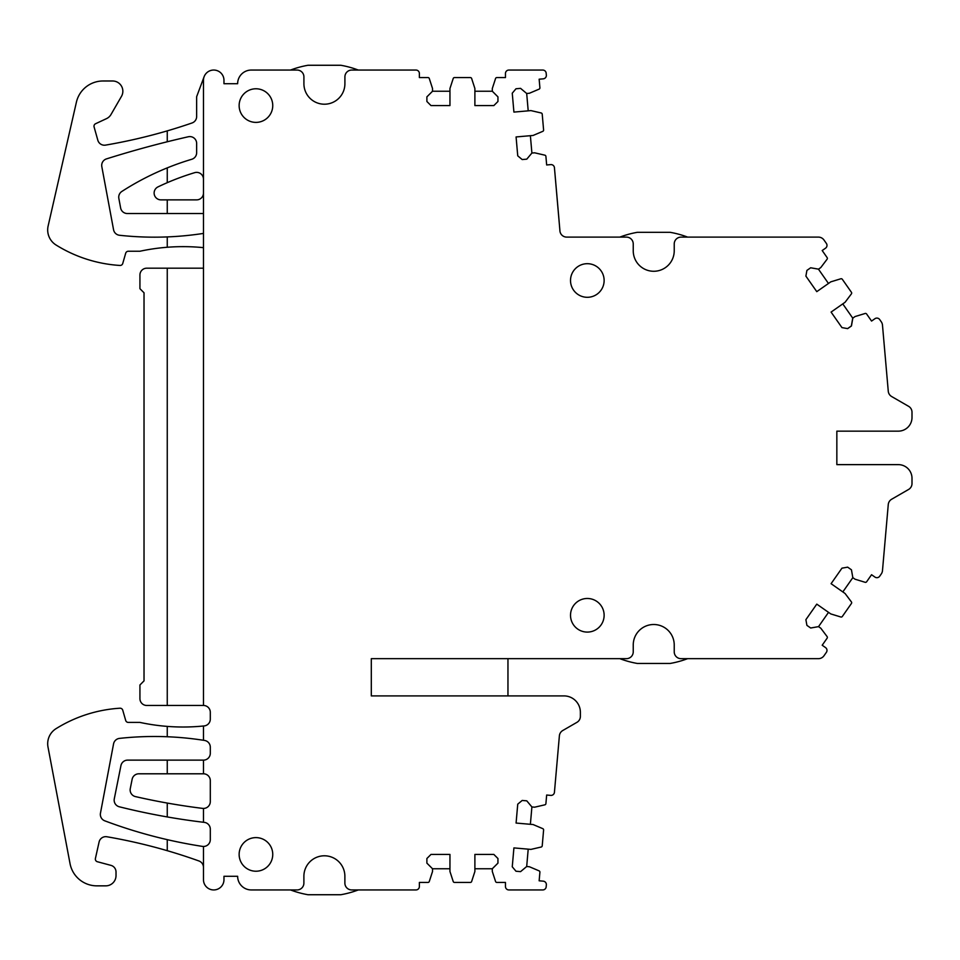 <?xml version="1.0" encoding="UTF-8"?>
<svg xmlns="http://www.w3.org/2000/svg" width="960" height="960" viewBox="0 0 960 960"><rect width="100%" height="100%" fill="white"/><g stroke="black" fill="none" stroke-linecap="round" stroke-linejoin="round"><path stroke-width="1.44" d="M203.472 247.656A204.972 204.972 0 0 0 167.256 247.26L167.256 236.916A321.516 321.516 0 0 0 203.472 233.412M167.256 247.26A204.972 204.972 0 0 0 139.932 251.244L128.316 251.244A2.736 2.736 0 0 0 125.688 253.224L122.748 263.484A2.736 2.736 0 0 1 119.952 265.452A136.644 136.644 0 0 1 56.052 245.004A17.76 17.76 0 0 1 48.132 225.972L76.392 102.228A27.324 27.324 0 0 1 103.032 80.988L112.596 80.988A10.248 10.248 0 0 1 121.476 96.36L111.012 114.492A10.248 10.248 0 0 1 106.464 118.656L95.568 123.732A2.736 2.736 0 0 0 94.092 126.948L97.824 140.22A6.828 6.828 0 0 0 105.552 145.116A546.6 546.6 0 0 0 167.256 130.872L167.256 141.768A1033.224 1033.224 0 0 0 106.488 158.892A6.828 6.828 0 0 0 101.82 166.668L113.556 229.728A6.828 6.828 0 0 0 119.532 235.272A321.516 321.516 0 0 0 167.256 236.916M203.472 213.528L127.344 213.528A6.828 6.828 0 0 1 120.624 207.948L118.848 198.42A6.828 6.828 0 0 1 121.872 191.436A273.3 273.3 0 0 1 191.76 159.276A6.828 6.828 0 0 0 196.644 152.724L196.644 143.424A6.828 6.828 0 0 0 188.292 136.764A1033.224 1033.224 0 0 0 167.256 141.768M203.472 193.032A6.828 6.828 0 0 1 196.644 199.872L160.968 199.872A6.828 6.828 0 0 1 158.028 186.876A259.632 259.632 0 0 1 167.256 182.676A259.632 259.632 0 0 1 194.664 172.668A6.828 6.828 0 0 1 203.472 179.208M203.472 867.396A6.828 6.828 0 0 0 198.948 860.976A546.6 546.6 0 0 0 106.92 836.76A6.828 6.828 0 0 0 99.096 841.992L95.412 858.492A2.736 2.736 0 0 0 97.368 861.732L110.952 865.368A6.828 6.828 0 0 1 116.016 871.968L116.016 875.604A10.248 10.248 0 0 1 105.768 885.852L96.888 885.852A27.324 27.324 0 0 1 70.032 863.592L48 747.036A17.76 17.76 0 0 1 56.052 728.664A136.644 136.644 0 0 1 119.952 708.216A2.736 2.736 0 0 1 122.748 710.184L125.688 720.432A2.736 2.736 0 0 0 128.316 722.412L139.932 722.412A204.972 204.972 0 0 0 204.168 725.928A6.828 6.828 0 0 0 210.3 719.136L210.3 712.308A6.828 6.828 0 0 0 203.472 705.468L203.472 80.304A10.248 10.248 0 0 1 204.12 76.704L196.644 96.696L196.644 116.508A6.828 6.828 0 0 1 192.036 122.976A546.6 546.6 0 0 1 167.256 130.872M204.12 76.704A10.248 10.248 0 0 1 223.968 80.304L223.968 83.712L237.636 83.712A13.668 13.668 0 0 1 251.304 70.056L297.072 70.056A6.828 6.828 0 0 1 303.912 76.884L303.912 83.712A20.496 20.496 0 0 0 324.408 104.208A20.496 20.496 0 0 0 344.904 83.712L344.904 76.884A6.828 6.828 0 0 1 351.732 70.056L415.956 70.056A3.42 3.42 0 0 1 419.376 73.464L419.376 77.568L427.98 77.568A1.368 1.368 0 0 1 429.288 78.516L432.528 88.5L432.528 91.236L449.952 91.236L449.952 105.576L430.992 105.576L426.888 101.484L426.888 96.864L432.528 91.236M358.284 70.056A95.652 95.652 0 0 0 340.8 65.268L308.004 65.268A95.652 95.652 0 0 0 290.532 70.056M828.468 283.464L818.448 269.148L810.672 267.78L818.532 269.148L820.776 267.576L827.1 259.2A1.368 1.368 0 0 0 827.124 257.592L822.192 250.536L825.54 248.184A3.42 3.42 0 0 0 826.38 243.432L823.992 240.024A6.828 6.828 0 0 0 818.4 237.108L681.06 237.108A6.828 6.828 0 0 0 674.232 243.936L674.232 250.776A20.496 20.496 0 0 1 653.736 271.272A20.496 20.496 0 0 1 633.24 250.776L633.24 243.936A6.828 6.828 0 0 0 626.4 237.108L566.724 237.108A6.828 6.828 0 0 1 559.884 230.268L554.436 167.712A3.42 3.42 0 0 0 550.74 164.604L546.66 164.964L545.904 156.384A1.368 1.368 0 0 0 544.848 155.172L534.624 152.808L531.9 153.048L530.376 135.696L533.1 135.456L542.772 131.352A1.368 1.368 0 0 0 543.6 129.972L542.22 114.18A1.368 1.368 0 0 0 541.164 112.968L530.928 110.604L528.204 110.844L526.692 93.492L529.404 93.252L539.076 89.148A1.368 1.368 0 0 0 539.904 87.768L539.148 79.2L543.24 78.84A3.42 3.42 0 0 0 546.348 75.144L546.168 73.164A3.42 3.42 0 0 0 542.772 70.056L508.884 70.056A3.42 3.42 0 0 0 505.464 73.464L505.464 77.568L496.86 77.568A1.368 1.368 0 0 0 495.564 78.516L492.312 88.5L492.312 91.236L474.888 91.236L474.888 88.5L471.648 78.516A1.368 1.368 0 0 0 470.352 77.568L454.5 77.568A1.368 1.368 0 0 0 453.204 78.516L449.952 88.5L449.952 91.236M687.612 237.108A95.652 95.652 0 0 0 670.128 232.32L637.332 232.32A95.652 95.652 0 0 0 619.86 237.108M810.684 267.768L806.904 270.408L805.896 276.12L816.78 291.648L830.772 281.856L840.816 278.784A1.368 1.368 0 0 1 842.328 279.3L851.424 292.284A1.368 1.368 0 0 1 851.388 293.892L845.076 302.28L831.084 312.084L841.956 327.612L847.668 328.62L851.448 325.968L852.828 318.12L855.06 316.548L865.104 313.488A1.368 1.368 0 0 1 866.628 314.004L871.56 321.06L874.92 318.708A3.42 3.42 0 0 1 879.684 319.548L881.28 321.816A6.828 6.828 0 0 1 882.48 325.14L888.264 391.212A6.828 6.828 0 0 0 891.66 396.54L908.58 406.308A6.828 6.828 0 0 1 912 412.224L912 417.48A13.668 13.668 0 0 1 898.332 431.148L836.844 431.148L898.332 431.148M847.596 328.608L851.352 325.968L852.732 318.12L842.772 303.888M907.08 427.98L906.48 428.448M836.844 431.148L836.844 464.628L898.332 464.628L836.844 464.628L836.844 431.148L896.964 431.148M898.332 464.628A13.668 13.668 0 0 1 912 478.296L912 483.552A6.828 6.828 0 0 1 908.58 489.468L891.66 499.236A6.828 6.828 0 0 0 888.264 504.564L882.48 570.636A6.828 6.828 0 0 1 881.28 573.948L879.684 576.228A3.42 3.42 0 0 1 874.92 577.068L871.56 574.716L866.628 581.772A1.368 1.368 0 0 1 865.104 582.288L855.06 579.216L852.828 577.656L842.832 591.924L831.084 583.692L841.956 568.164L847.668 567.156L851.448 569.808L852.828 577.656M203.472 808.44A6.828 6.828 0 0 1 202.632 808.392A669.588 669.588 0 0 1 169.608 803.472A669.588 669.588 0 0 1 167.256 803.064A669.588 669.588 0 0 1 135.444 796.596A6.828 6.828 0 0 1 130.272 788.592L132.132 779.292A6.828 6.828 0 0 1 138.828 773.796L203.472 773.796A6.828 6.828 0 0 1 210.3 780.624L210.3 801.612A6.828 6.828 0 0 1 203.472 808.44L203.472 822.264A683.244 683.244 0 0 0 204.276 822.36A6.828 6.828 0 0 1 210.3 829.14L210.3 839.64A6.828 6.828 0 0 1 203.472 846.468L203.472 879.696A10.248 10.248 0 0 0 213.72 889.944A10.248 10.248 0 0 0 223.968 879.696L223.968 876.288L237.636 876.288A13.668 13.668 0 0 0 251.304 889.944L297.048 889.944A6.828 6.828 0 0 0 303.888 883.116L303.888 876.288A20.496 20.496 0 0 1 324.384 855.792A20.496 20.496 0 0 1 344.88 876.288L344.88 883.116A6.828 6.828 0 0 0 351.708 889.944L415.956 889.944A3.42 3.42 0 0 0 419.376 886.536L419.376 882.432L427.98 882.432A1.368 1.368 0 0 0 429.288 881.484L432.528 871.5L432.528 868.764L449.952 868.764L449.952 871.5L453.204 881.484A1.368 1.368 0 0 0 454.5 882.432L470.352 882.432A1.368 1.368 0 0 0 471.648 881.484L474.888 871.5L474.888 868.764L492.288 868.764L492.312 871.5L495.564 881.484A1.368 1.368 0 0 0 496.86 882.432L505.464 882.432L505.464 886.536A3.42 3.42 0 0 0 508.884 889.944L542.772 889.944A3.42 3.42 0 0 0 546.168 886.836L546.348 884.856A3.42 3.42 0 0 0 543.24 881.16L539.148 880.8L539.904 872.232A1.368 1.368 0 0 0 539.076 870.852L529.404 866.748L526.692 866.508L528.204 849.156L530.928 849.396L541.164 847.032A1.368 1.368 0 0 0 542.22 845.82L543.6 830.028A1.368 1.368 0 0 0 542.772 828.648L533.1 824.544L530.376 824.304L531.9 806.952L534.624 807.192L544.848 804.828A1.368 1.368 0 0 0 545.904 803.616L546.66 795.036L550.74 795.396A3.42 3.42 0 0 0 554.436 792.288L559.38 735.84A6.828 6.828 0 0 1 562.776 730.512L576.972 722.316A6.828 6.828 0 0 0 580.38 716.4L580.38 712.308A16.392 16.392 0 0 0 563.988 695.904L371.304 695.904L371.304 658.668L626.4 658.668A6.828 6.828 0 0 0 633.24 651.84L633.24 645A20.496 20.496 0 0 1 653.736 624.504A20.496 20.496 0 0 1 674.232 645L674.232 651.84A6.828 6.828 0 0 0 681.06 658.668L818.4 658.668A6.828 6.828 0 0 0 823.992 655.752L826.38 652.344A3.42 3.42 0 0 0 825.54 647.592L822.192 645.24L827.124 638.184A1.368 1.368 0 0 0 827.1 636.576L820.776 628.188L818.532 626.628L828.528 612.348L830.772 613.92L840.816 616.992A1.368 1.368 0 0 0 842.328 616.464L851.424 603.492A1.368 1.368 0 0 0 851.388 601.884L845.076 593.496L842.832 591.924M619.86 658.668A95.652 95.652 0 0 0 637.332 663.456L670.128 663.456A95.652 95.652 0 0 0 687.612 658.668M507.96 658.668L507.96 695.904M493.824 854.424L497.928 858.516L497.928 863.136L492.288 868.764L497.952 863.136L497.952 858.516L493.848 854.424L474.888 854.424L474.888 868.764M290.532 889.944A95.652 95.652 0 0 0 308.004 894.732L340.8 894.732A95.652 95.652 0 0 0 358.284 889.944M146.76 705.468A6.828 6.828 0 0 1 139.932 698.64L139.932 684.972L144.024 680.88L144.024 292.788L139.932 288.696L139.932 275.028A6.828 6.828 0 0 1 146.76 268.188L167.256 268.188L167.256 705.468L146.76 705.468M203.472 726L203.472 740.268A321.516 321.516 0 0 1 204.54 740.436A6.828 6.828 0 0 1 210.3 747.18L210.3 753.3A6.828 6.828 0 0 1 203.472 760.128L203.472 773.796M203.472 740.268A321.516 321.516 0 0 0 119.532 738.384A6.828 6.828 0 0 0 113.556 743.904L100.464 813.156A6.828 6.828 0 0 0 104.772 820.824A489.744 489.744 0 0 0 202.428 846.396A6.828 6.828 0 0 0 203.472 846.468M203.472 822.264A683.244 683.244 0 0 1 119.34 806.796A6.828 6.828 0 0 1 114.288 798.828L120.936 765.624A6.828 6.828 0 0 1 127.632 760.128L203.472 760.128M167.256 182.676L167.256 167.868M531.9 806.952L526.776 800.844L522.18 800.448L517.74 804.168L516.084 823.056L530.376 824.304M528.204 849.156L513.912 847.908L512.256 866.796L515.988 871.236L520.584 871.632L526.692 866.508M449.952 868.764L449.952 854.424L430.992 854.424L426.888 858.516L426.888 863.136L432.528 868.764M474.888 91.236L474.888 105.576L493.848 105.576L497.952 101.484L497.952 96.864L492.312 91.236M526.692 93.492L520.584 88.368L515.988 88.764L512.256 93.204L513.912 112.092L528.204 110.844M530.376 135.696L516.084 136.944L517.74 155.832L522.18 159.552L526.776 159.156L531.9 153.048M828.528 612.348L816.78 604.128L805.896 619.656L806.904 625.368L810.684 628.008L818.532 626.628M167.256 213.528L167.256 199.872M167.256 850.68L167.256 839.652M167.256 736.752L167.256 726.408M167.256 760.128L167.256 773.796M167.256 803.064L167.256 816.936M570.516 280.488A16.812 16.812 0 0 0 587.316 297.3A16.812 16.812 0 0 0 604.128 280.488A16.812 16.812 0 0 0 587.316 263.688A16.812 16.812 0 0 0 570.516 280.488M239.136 105.576A16.812 16.812 0 0 0 255.948 122.388A16.812 16.812 0 0 0 272.748 105.576A16.812 16.812 0 0 0 255.948 88.776A16.812 16.812 0 0 0 239.136 105.576M570.516 615.288A16.812 16.812 0 0 0 587.316 632.088A16.812 16.812 0 0 0 604.128 615.288A16.812 16.812 0 0 0 587.316 598.476A16.812 16.812 0 0 0 570.516 615.288M239.136 854.424A16.812 16.812 0 0 0 255.948 871.224A16.812 16.812 0 0 0 272.748 854.424A16.812 16.812 0 0 0 255.948 837.612A16.812 16.812 0 0 0 239.136 854.424M203.472 705.468L167.256 705.468M203.472 268.188L167.256 268.188M554.868 172.536L559.104 221.052L554.868 172.536"/></g></svg>
